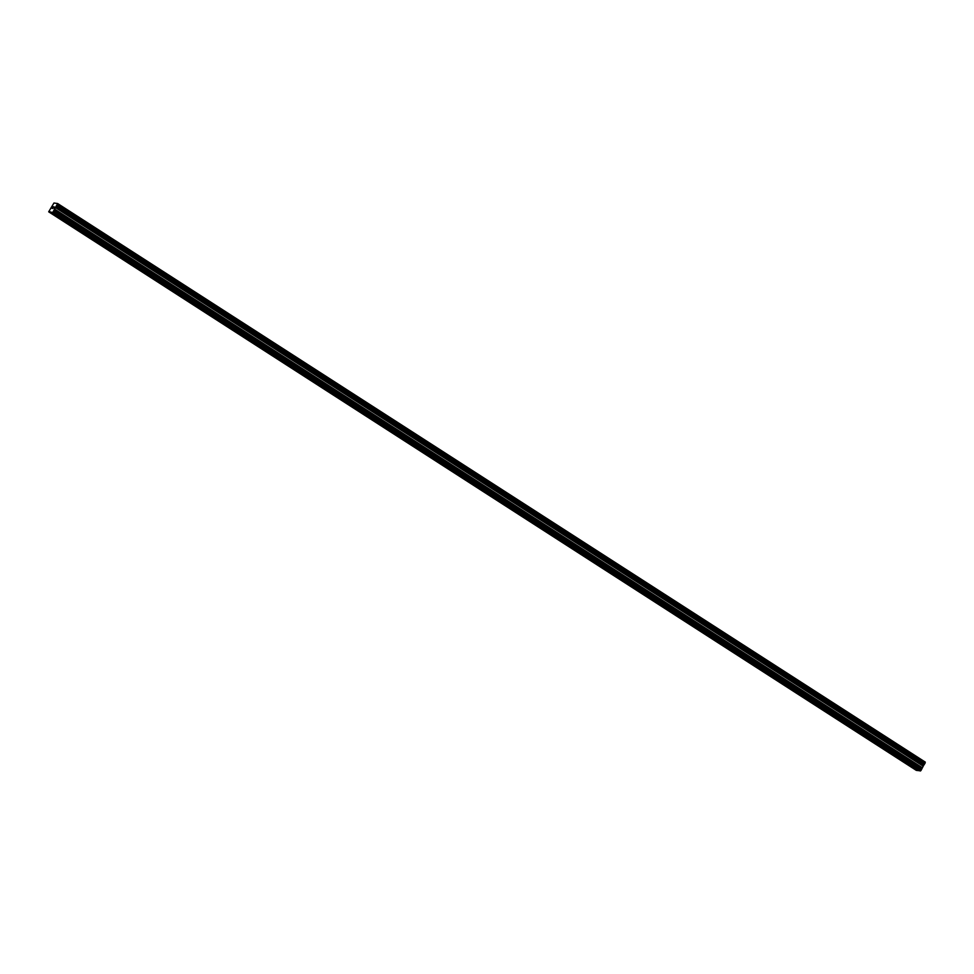 <?xml version="1.0" encoding="UTF-8"?>
<svg xmlns="http://www.w3.org/2000/svg" width="974" height="974" viewBox="0 0 974 974"><rect width="100%" height="100%" fill="white"/><g stroke="black" fill="none" stroke-linecap="round" stroke-linejoin="round"><path stroke-width="1.46" d="M916.826 769.326L913.941 767.463M877.684 744.136L874.798 742.273M838.541 718.934L835.655 717.071M799.398 693.731L796.513 691.869M760.256 668.541L757.37 666.679M721.113 643.339L718.228 641.476M681.97 618.137L679.085 616.274M642.828 592.935L639.942 591.084M603.685 567.745L600.8 565.882M564.543 542.542L561.645 540.68M525.4 517.34L522.502 515.49M486.257 492.15L483.36 490.287M447.115 466.948L444.217 465.085M407.972 441.746L405.074 439.883M368.829 416.555L365.932 414.693M329.687 391.353L326.789 389.49M290.544 366.151L287.647 364.288M251.402 340.961L248.504 339.098M212.259 315.759L209.361 313.896M173.116 290.556L170.219 288.694M133.974 265.354L131.076 263.504M94.831 240.164L91.933 238.301M55.688 214.962L52.791 213.099M53.205 206.878L52.803 207.572L53.643 206.817M52.718 208.436L53.217 206.756L52.231 208.497M54.227 206.902L53.619 207.876M57.588 203.676L52.779 212.429L48.7 211.821L53.96 203.018L57.636 203.542L925.3 762.131M48.7 211.821L916.364 770.397L918.64 770.495M51.439 212.235L919.103 770.799L920.941 770.531L925.263 762.24M54.118 214.317L92.043 238.727M93.26 239.507L131.186 263.93M132.403 264.709L170.328 289.132M171.546 289.911L209.471 314.334M210.688 315.113L248.613 339.524M249.831 340.303L287.756 364.726M288.974 365.506L326.899 389.929M328.116 390.708L366.041 415.119M367.259 415.898L405.184 440.321M406.401 441.1L444.327 465.523M445.544 466.303L483.469 490.713M484.687 491.493L522.612 515.916M523.829 516.695L561.755 541.118M562.972 541.897L600.897 566.308M602.115 567.087L640.04 591.51M641.257 592.289L679.182 616.712M680.4 617.492L718.325 641.915M719.543 642.694L757.468 667.105M758.685 667.884L796.61 692.307M797.828 693.086L835.753 717.509M836.97 718.288L874.908 742.699M876.113 743.479L914.05 767.902M915.256 768.681L917.91 770.385M52.779 212.429L920.442 770.994M53.266 211.967L920.941 770.531M50.039 212.028L917.703 770.592M50.246 211.821L52.9 213.537M53.996 210.688L921.66 769.265M54.094 210.433L921.757 769.01M54.288 209.106L921.952 767.67M54.337 208.96L922.013 767.524M55.214 207.425L922.889 765.99M55.335 207.279L922.999 765.844M55.701 206.926L923.376 765.491M55.798 206.817L923.462 765.381M56.565 206.086L924.229 764.651M56.748 205.891L924.411 764.456M57.417 204.723L925.081 763.287M57.466 204.503L925.13 763.068"/></g></svg>
